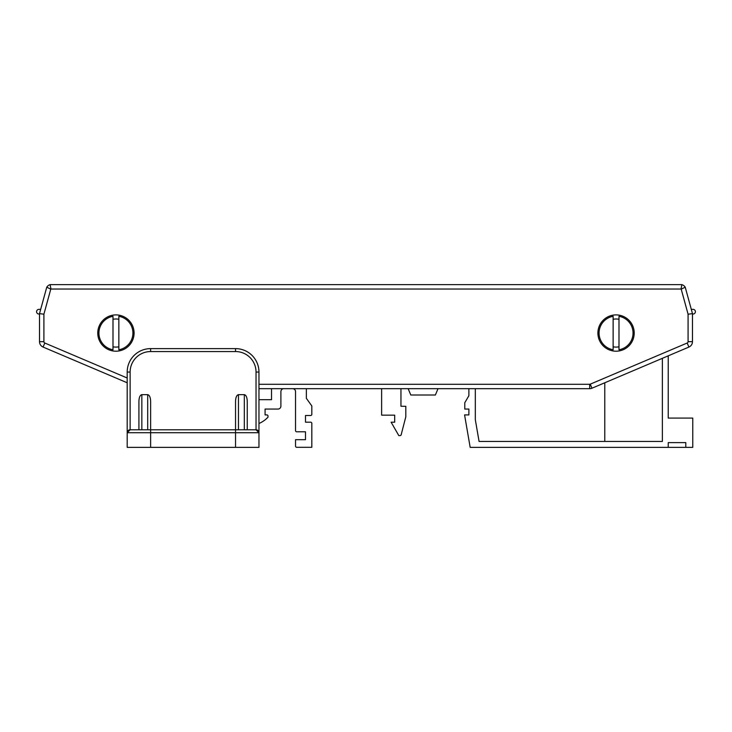 <?xml version="1.0" encoding="UTF-8"?>
<svg xmlns="http://www.w3.org/2000/svg" width="732" height="732" viewBox="0 0 732 732"><rect width="100%" height="100%" fill="white"/><g stroke="black" fill="none" stroke-linecap="round" stroke-linejoin="round"><path stroke-width="1.1" d="M692.472 313.964A2.342 2.342 0 0 0 695.4 311.695A2.342 2.342 0 0 1 692.472 313.964A2.342 2.342 0 0 0 695.4 311.695A2.342 2.342 0 0 0 693.058 309.352L691.301 309.352M662.378 358.323L662.378 441.451L479.076 441.451L475.324 419.72L475.324 388.683M468.883 388.683L468.883 395.71L464.783 402.737L464.783 409.06L468.883 409.06L468.883 414.916L464.573 414.916L470.173 447.362L668.234 447.362L668.234 442.622L685.802 442.622L685.802 447.362L692.774 447.362L692.774 418.082L668.234 418.082L668.234 355.834M400.953 406.251L400.953 388.683L400.953 406.251L405.812 406.306L405.812 416.792L401.182 434.717A1.171 1.171 0 0 1 400.047 435.595L398.803 435.595L400.047 435.595M381.628 388.683L381.628 415.154L394.685 415.154L394.685 422.181L391.117 422.181L398.803 435.595M280.896 391.611A2.928 2.928 0 0 1 283.824 388.683A2.928 2.928 0 0 0 280.896 391.611L280.896 406.132A2.928 2.928 0 0 1 277.968 409.06L265.085 409.06L277.968 409.06M265.085 414.916L265.085 409.06L265.085 414.916L266.841 414.916L265.085 414.916M258.963 423.489A26.819 26.819 0 0 0 268.013 417.167L268.013 416.087A1.171 1.171 0 0 0 266.841 414.916M40.681 309.352L38.924 309.352A2.342 2.342 0 0 0 36.6 311.988A2.342 2.342 0 0 0 39.51 313.964M271.526 399.69L271.526 388.683L271.526 399.69L258.963 399.69M295.536 430.617L295.536 391.611A2.928 2.928 0 0 0 292.608 388.683A2.928 2.928 0 0 1 295.536 391.611L295.536 430.617A1.171 1.171 0 0 0 296.707 431.788L305.491 431.788L305.491 439.694L295.536 439.694L295.536 446.136A1.171 1.171 0 0 0 296.707 447.307L311.823 447.307L311.823 423.352A1.171 1.171 0 0 0 310.652 422.181L305.491 422.181L305.491 415.502L310.652 415.502A1.171 1.171 0 0 0 311.823 414.33L311.823 405.958L306.369 398.345L306.369 388.683M685.802 447.362L668.234 447.362L668.234 442.622L685.802 442.622L685.802 447.362M662.378 441.451L479.076 441.451L475.324 419.72M468.883 409.06L468.883 414.916M408.154 388.683L410.789 395.005L435.384 395.005L438.02 388.683M394.685 415.154L394.685 422.181M268.013 417.167L268.013 416.087M311.823 447.307L311.823 423.352M295.536 439.694L295.536 446.136M296.707 431.788L305.491 431.788L305.491 439.694M310.652 422.181L305.491 422.181L305.491 415.502L310.652 415.502M634.214 333.051A18.154 18.154 0 0 1 616.06 351.204A18.154 18.154 0 0 1 597.898 333.051A18.154 18.154 0 0 1 616.06 314.897A18.154 18.154 0 0 1 634.214 333.051M134.084 333.051A18.154 18.154 0 0 1 115.921 351.204A18.154 18.154 0 0 1 97.768 333.051A18.154 18.154 0 0 1 115.921 314.897A18.154 18.154 0 0 1 134.084 333.051M258.963 384.291L589.681 384.291A1.464 1.464 0 0 0 590.248 384.172L687.183 343.015A1.464 1.464 0 0 0 688.08 341.67L688.08 314.211L681.217 289.186L685.216 287.173L692.472 313.625L692.472 341.67A5.856 5.856 0 0 1 688.904 347.06L591.968 388.216A5.856 5.856 0 0 1 589.681 388.683L258.963 388.683M127.194 382.772L43.078 347.06A5.856 5.856 0 0 1 39.51 341.67L39.51 313.625L46.766 287.173A6.14 6.14 0 0 1 50.087 284.638L681.895 284.638A6.14 6.14 0 0 1 685.216 287.173A6.14 6.14 0 0 0 681.895 284.638L681.007 289.03L50.975 289.03L50.087 284.638A6.14 6.14 0 0 0 46.766 287.173L50.764 289.186L43.902 314.211L39.51 313.625M688.08 314.211L692.472 313.625M112.993 316.315A16.982 16.982 0 0 0 112.993 349.777L112.993 316.315M112.993 319.298A14.054 14.054 0 0 1 118.849 319.298M132.913 333.051A16.982 16.982 0 0 0 118.849 316.315L118.849 349.777A16.982 16.982 0 0 0 132.913 333.051M118.849 346.794A14.054 14.054 0 0 1 112.993 346.794M613.132 316.315A16.982 16.982 0 0 0 613.132 349.777L613.132 316.315M613.132 319.298A14.054 14.054 0 0 1 618.988 319.298M633.043 333.051A16.982 16.982 0 0 0 618.988 316.315L618.988 349.777A16.982 16.982 0 0 0 633.043 333.051M618.988 346.794A14.054 14.054 0 0 1 613.132 346.794M238.467 394.658C236.701 395.07 235.731 397.256 235.539 401.2L235.539 432.722L258.963 432.722A2.928 2.928 0 0 0 256.035 429.794A2.928 2.928 0 0 1 258.963 432.722L258.963 447.362L235.539 447.362L235.539 432.722L150.627 432.722L150.627 447.362L127.194 447.362L127.194 372.048A23.424 23.424 0 0 1 150.627 348.624L235.539 348.624A23.424 23.424 0 0 1 258.963 372.048L258.963 432.722L256.035 429.794L256.035 372.048A20.496 20.496 0 0 0 235.539 351.552L150.627 351.552A20.496 20.496 0 0 0 130.131 372.048L130.131 429.794L256.035 429.794L247.251 429.794L247.251 401.2C247.068 397.256 246.089 395.07 244.323 394.658L238.467 394.658L238.467 429.794M141.843 429.794L138.915 429.794L138.915 401.2C139.098 397.256 140.077 395.07 141.843 394.658L141.843 429.794L147.699 429.794L147.699 394.658L141.843 394.658M147.699 394.658C149.465 395.07 150.435 397.256 150.627 401.2L150.627 432.722L127.194 432.722L130.131 429.794A2.928 2.928 0 0 0 127.194 432.722A2.928 2.928 0 0 1 130.131 429.794M150.627 447.362L235.539 447.362M604.778 382.772L604.778 441.451M590.248 384.172L591.968 388.216A5.856 5.856 0 0 1 589.681 388.683L589.681 384.291M44.789 343.015L43.078 347.06A5.856 5.856 0 0 1 39.51 341.67L43.902 341.67A1.464 1.464 0 0 0 44.789 343.015L127.194 378.005M688.08 341.67L692.472 341.67A5.856 5.856 0 0 1 688.904 347.06L687.183 343.015M43.902 314.211L43.902 341.67M244.323 429.794L244.323 394.658M235.539 351.552L235.539 348.624A23.424 23.424 0 0 1 258.963 372.048L256.035 372.048M130.131 372.048L127.194 372.048A23.424 23.424 0 0 1 150.627 348.624L150.627 351.552"/></g></svg>

